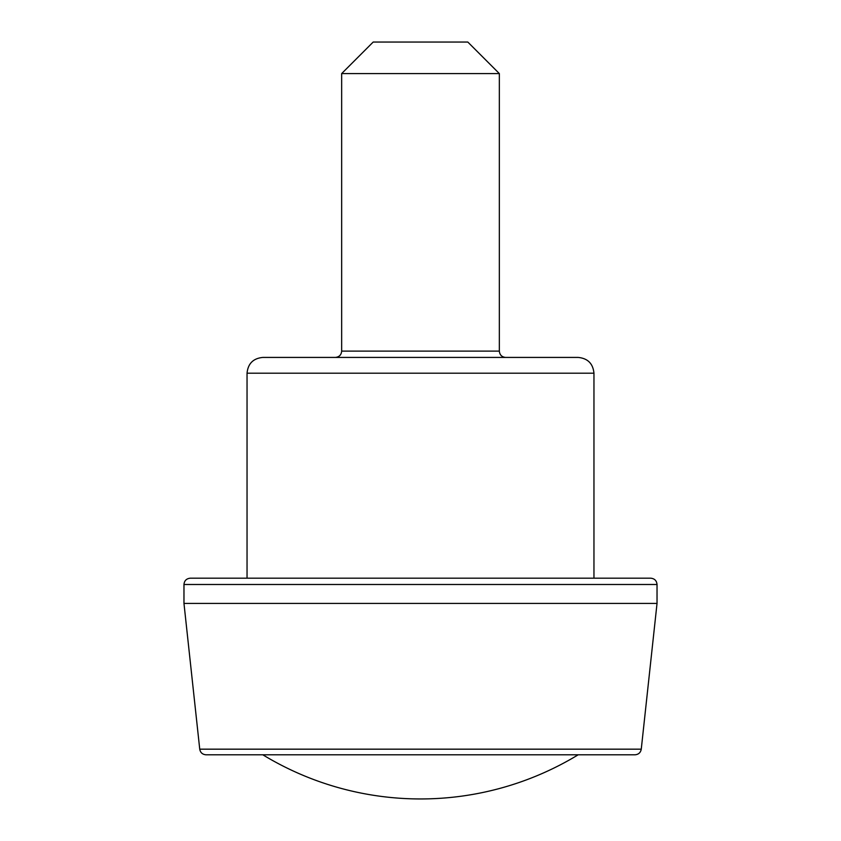 <?xml version="1.0" encoding="UTF-8"?>
<svg xmlns="http://www.w3.org/2000/svg" width="841" height="841" viewBox="0 0 841 841"><rect width="100%" height="100%" fill="white"/><g stroke="black" fill="none" stroke-linecap="round" stroke-linejoin="round"><path stroke-width="1.26" d="M578.188 357.425L262.812 357.425C253.236 358.361 247.979 363.617 247.044 373.194L593.956 373.194C593.021 363.617 587.764 358.361 578.188 357.425M467.806 42.05L373.194 42.05L341.656 73.588L499.344 73.588L467.806 42.05M641.263 749.173L199.738 749.173C200.368 752.6 202.46 754.482 206.013 754.798L634.987 754.798C638.508 754.514 640.6 752.632 641.263 749.173L657.031 603.418L657.031 584.495C656.653 580.668 654.55 578.566 650.724 578.188L190.276 578.188L593.956 578.188L593.956 373.194M657.031 603.418L183.969 603.418L183.969 584.495C184.305 580.7 186.408 578.597 190.276 578.188M505.651 357.425C501.825 357.047 499.722 354.944 499.344 351.118L499.344 73.588M657.031 584.495L183.969 584.495M499.344 351.118L341.656 351.118C341.32 354.913 339.217 357.015 335.349 357.425M262.812 754.798A303.664 303.664 0 0 0 578.188 754.798M247.044 578.188L247.044 373.194M341.656 351.118L341.656 73.588M199.738 749.173L183.969 603.418"/></g></svg>
